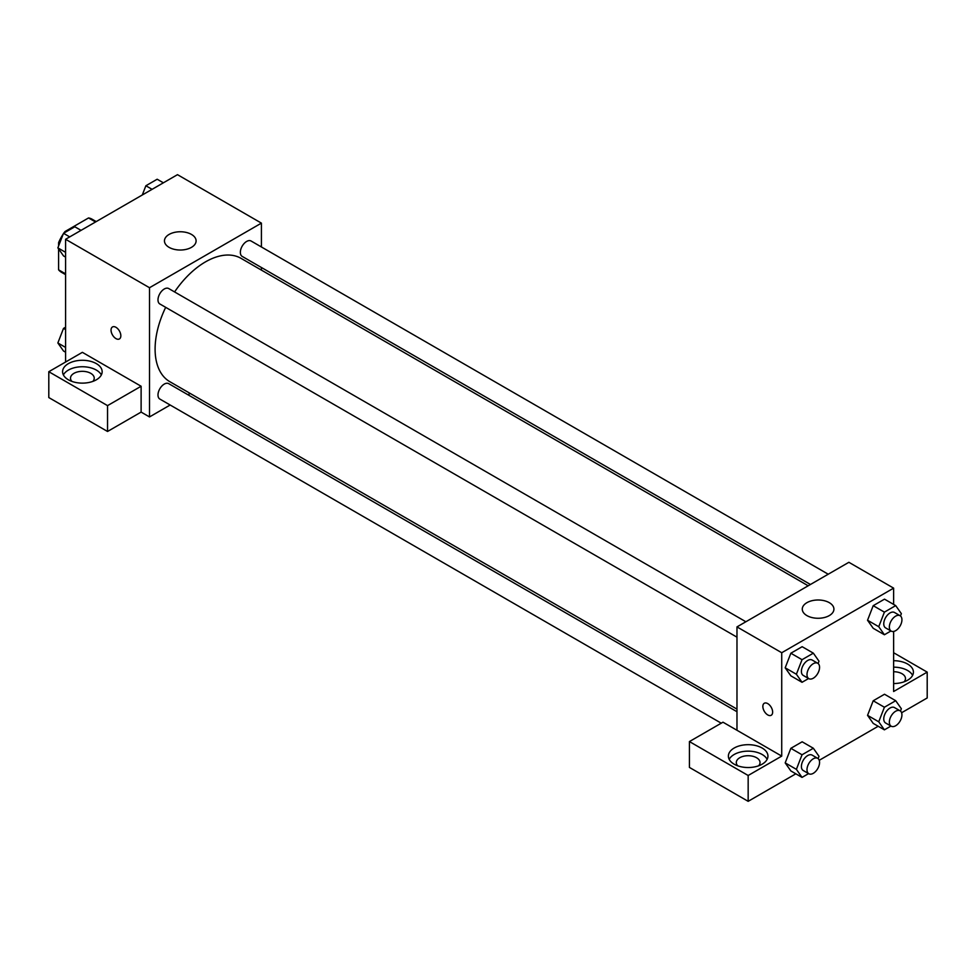 <?xml version="1.0" encoding="UTF-8"?>
<svg xmlns="http://www.w3.org/2000/svg" width="976" height="976" viewBox="0 0 976 976"><rect width="100%" height="100%" fill="white"/><g stroke="black" fill="none" stroke-linecap="round" stroke-linejoin="round"><path stroke-width="1.46" d="M65.782 231.995L65.002 231.544L88.548 217.941A30.634 17.69 120 0 1 92.098 219.21L96.221 221.589M65.587 273.866L58.597 269.827A30.634 17.69 120 0 0 61.451 272.267L65.587 274.646M58.597 269.827L58.597 248.904M58.597 245.989L58.597 242.634A30.634 17.69 120 0 1 63.22 234.045M65.002 231.544A30.634 17.69 120 0 0 63.867 233.093M59.658 243.244L58.597 242.634M95.538 221.979L88.548 217.941M65.587 362.023L65.587 239.279L177.486 174.667L261.409 223.126L261.409 246.965M261.409 267.509L261.409 270.108M169.092 234.435A15.823 9.138 180 0 1 186.331 232.447A15.823 9.138 180 0 1 196.103 240.889A15.823 9.138 180 0 1 180.279 250.027A15.823 9.138 180 0 1 164.456 240.889A15.823 9.138 180 0 1 169.092 234.435M170.153 405.016L149.511 416.935L149.511 287.725L65.587 239.279M149.511 287.725L261.409 223.126M112.484 326.948A6.917 4.002 -120 0 0 111.423 332.499A6.917 4.002 -120 0 0 115.949 338.599A6.917 4.002 60 0 1 111.41 332.499A6.917 4.002 60 0 1 112.472 326.96A6.917 4.002 60 0 1 119.401 330.949A6.917 4.002 60 0 1 119.401 338.953A6.917 4.002 60 0 1 115.937 338.599A6.917 4.002 -120 0 0 119.401 338.94M141.117 386.252L82.374 352.336L48.8 371.71L107.543 405.626L141.117 386.252L141.117 412.092L149.511 416.935M68.381 363.633A19.776 11.419 180 0 1 89.938 361.157A19.776 11.419 180 0 1 102.151 371.71A19.776 11.419 180 0 1 82.374 383.129A19.776 11.419 180 0 1 62.586 371.71A19.776 11.419 180 0 1 68.381 363.633M101.345 374.943A19.776 11.419 0 0 0 68.381 370.099A19.776 11.419 0 0 0 63.391 374.943M71.907 381.409A11.871 6.856 180 0 1 70.504 378.176A11.871 6.856 180 0 1 77.824 371.844A11.871 6.856 180 0 1 90.756 373.332A11.871 6.856 180 0 1 94.233 378.176A11.871 6.856 180 0 1 92.842 381.409M107.543 405.626L107.543 431.477L141.117 412.092M48.8 371.71L48.8 397.561L107.543 431.477M190.198 393.45L187.941 394.743M745.871 621.761L168.726 288.554A8.894 5.136 120 0 0 159.832 293.691A8.894 5.136 120 0 0 159.832 303.963L736.978 637.169M736.978 711.724L168.726 383.653A8.894 5.136 120 0 0 161.87 386.032A8.894 5.136 120 0 0 157.99 394.987A8.894 5.136 120 0 0 159.832 399.05L721.252 723.192M828.221 574.217L251.088 241.011A8.894 5.136 120 0 0 244.232 243.39A8.894 5.136 120 0 0 240.352 252.333A8.894 5.136 120 0 0 242.194 256.407L810.434 584.478M808.189 585.783L241.06 258.359A71.211 41.114 120 0 0 174.582 291.934M165.688 307.33A71.211 41.114 120 0 0 155.099 349.103A71.211 41.114 120 0 0 169.848 381.701L736.978 709.125M736.978 730.268L722.984 722.191L689.422 741.565L748.165 775.493L781.727 756.107L736.978 730.268L736.978 626.897L848.876 562.298L893.626 588.138L893.626 604.412M689.422 741.565L689.422 767.417L748.165 801.333L795.83 773.809M819.242 760.292L878.193 726.266M901.604 712.736L927.2 697.962L927.2 672.122L893.626 691.508L893.626 631.448M893.626 671.732A11.871 6.856 180 0 1 902.019 673.733A11.871 6.856 180 0 1 905.496 678.576A11.871 6.856 180 0 1 904.093 681.809M912.609 675.355A19.776 11.419 0 0 0 893.626 667.157M893.626 660.703A19.776 11.419 180 0 1 913.414 672.122A19.776 11.419 180 0 1 893.626 683.542M737.697 765.794A11.871 6.856 180 0 1 736.294 762.561A11.871 6.856 180 0 1 748.165 755.717A11.871 6.856 180 0 1 760.036 762.561A11.871 6.856 180 0 1 758.633 765.794M767.136 759.34A19.776 11.419 0 0 0 734.172 754.497A19.776 11.419 0 0 0 729.194 759.34M734.172 748.031A19.776 11.419 180 0 1 755.729 745.554A19.776 11.419 180 0 1 767.941 756.107A19.776 11.419 180 0 1 748.165 767.526A19.776 11.419 180 0 1 728.377 756.107A19.776 11.419 180 0 1 734.172 748.031M748.165 775.493L748.165 801.333M893.626 652.737L927.2 672.122M884.402 707.234L873.203 700.78L884.512 694.241L873.203 700.78L867.554 715.347L873.203 723.387L867.554 715.347L878.742 721.801L884.402 707.234L895.7 700.707L901.36 708.747L900.458 711.053M890.942 630.972L884.402 634.754L873.203 628.288L867.542 620.26L873.203 605.681L884.512 599.154L873.203 605.681L884.402 612.135L895.7 605.608L901.36 613.648L900.458 615.954M808.592 678.515L802.04 682.297L790.853 675.831L785.18 667.816M802.04 682.297L796.392 674.257L802.04 659.691L790.853 653.225L802.15 646.698L790.853 653.225L785.192 667.791L790.853 675.831M808.592 773.614L802.04 777.396L796.392 769.356L802.04 754.777L790.853 748.324L802.15 741.797L790.853 748.324L785.192 762.89L790.853 770.93L785.18 762.903M781.727 756.107L781.727 652.737L893.626 588.138M829.295 602.668A15.823 9.138 180 0 1 833.919 609.134A15.823 9.138 180 0 1 818.095 618.272A15.823 9.138 180 0 1 802.272 609.134A15.823 9.138 180 0 1 812.044 600.691A15.823 9.138 180 0 1 829.295 602.668M781.727 652.737L736.978 626.897M764.281 703.269A6.917 4.002 -120 0 0 763.232 708.82A6.917 4.002 -120 0 0 767.746 714.92A6.917 4.002 60 0 1 763.22 708.82A6.917 4.002 60 0 1 764.281 703.269A6.917 4.002 60 0 1 771.211 707.271A6.917 4.002 60 0 1 771.211 715.262A6.917 4.002 60 0 1 767.746 714.92A6.917 4.002 -120 0 0 771.211 715.262M802.04 659.691L813.35 653.164L818.998 661.203L818.108 663.509M817.729 663.253L812.142 660.02A8.894 5.136 120 0 0 805.285 662.411A8.894 5.136 120 0 0 801.406 671.354A8.894 5.136 120 0 0 803.248 675.429L808.836 678.662A8.894 5.136 120 0 0 817.729 673.525A8.894 5.136 120 0 0 817.729 663.253A8.894 5.136 120 0 0 810.885 665.632A8.894 5.136 120 0 0 806.993 674.587A8.894 5.136 120 0 0 808.836 678.662M796.392 674.257L785.192 667.791M813.35 653.164L802.15 646.698M884.402 634.754L878.742 626.702L884.402 612.135M900.092 615.71L894.492 612.477A8.894 5.136 120 0 0 887.648 614.856A8.894 5.136 120 0 0 883.756 623.81A8.894 5.136 120 0 0 885.598 627.885L891.198 631.106A8.894 5.136 120 0 0 900.092 625.982A8.894 5.136 120 0 0 900.092 615.71A8.894 5.136 120 0 0 893.235 618.089A8.894 5.136 120 0 0 889.356 627.043A8.894 5.136 120 0 0 891.198 631.106M873.203 628.288L867.554 620.248L878.742 626.702M895.7 605.608L884.512 599.154M802.04 754.777L813.35 748.25L818.998 756.302L818.108 758.608M817.729 758.352L812.142 755.119A8.894 5.136 120 0 0 805.285 757.51A8.894 5.136 120 0 0 801.406 766.453A8.894 5.136 120 0 0 803.248 770.528L808.836 773.761A8.894 5.136 120 0 0 817.729 768.624A8.894 5.136 120 0 0 817.729 758.352A8.894 5.136 120 0 0 810.885 760.731A8.894 5.136 120 0 0 806.993 769.686A8.894 5.136 120 0 0 808.836 773.761M802.04 777.396L790.853 770.93M796.392 769.356L785.192 762.89M813.35 748.25L802.15 741.797M890.942 726.059L884.402 729.841L878.742 721.801M900.092 710.809L894.492 707.576A8.894 5.136 120 0 0 887.648 709.955A8.894 5.136 120 0 0 883.756 718.909A8.894 5.136 120 0 0 885.598 722.984L891.198 726.205A8.894 5.136 120 0 0 900.092 721.069A8.894 5.136 120 0 0 900.092 710.809A8.894 5.136 120 0 0 893.235 713.188A8.894 5.136 120 0 0 889.356 722.142A8.894 5.136 120 0 0 891.198 726.205M884.402 729.841L873.203 723.387M895.7 700.707L884.512 694.241M65.587 257.103L63.513 255.907L57.865 247.867L63.513 233.301L74.823 226.774L81.032 230.36M65.587 252.333L57.865 247.867M69.723 236.887L63.513 233.301M142.289 194.993L145.875 185.757L157.173 179.23L163.382 182.805M152.085 189.332L145.875 185.757M65.587 352.202L63.513 351.006L57.865 342.966L63.513 328.4L65.587 327.204M65.587 347.432L57.865 342.966M65.587 329.595L63.513 328.4"/></g></svg>
